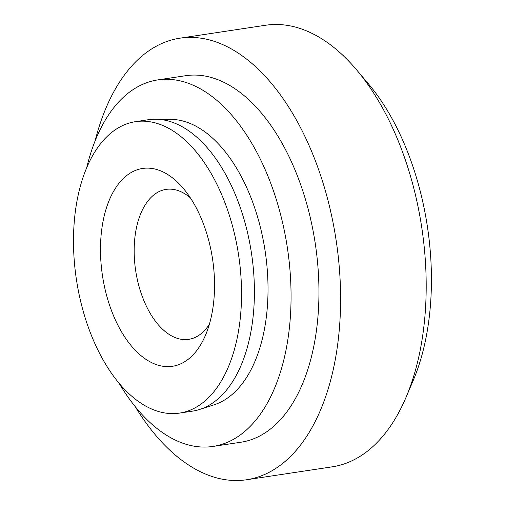 <?xml version="1.0" encoding="UTF-8"?>
<svg xmlns="http://www.w3.org/2000/svg" width="505" height="505" viewBox="0 0 505 505"><rect width="100%" height="100%" fill="white"/><g stroke="black" fill="none" stroke-linecap="round" stroke-linejoin="round"><path stroke-width="0.76" d="M186.074 411.607A147.372 82.006 81.4 0 1 179.509 413.096A147.372 82.006 81.4 0 1 77.398 285.577A147.372 82.006 81.4 0 1 128.958 123.151A147.372 82.006 81.4 0 1 135.523 121.654A147.372 82.006 81.4 0 1 237.634 249.18A147.372 82.006 81.4 0 1 186.074 411.607M135.523 121.654L148.394 119.717A147.372 82.006 81.4 0 1 155.78 119.205A147.372 82.006 81.4 0 1 251.471 253.194A147.372 82.006 81.4 0 1 199.589 409.467A147.372 82.006 81.4 0 1 198.945 409.669A147.372 82.006 81.4 0 1 192.38 411.158L179.509 413.096M138.13 169.478A100.034 55.664 81.4 0 1 183.29 188.359A100.034 55.664 81.4 0 1 205.466 335.269A100.034 55.664 81.4 0 1 176.901 365.279A100.034 55.664 81.4 0 1 103.885 283.753A100.034 55.664 81.4 0 1 138.13 169.478M155.78 119.205L171.037 119.376A144.916 80.636 81.4 0 1 265.138 251.136A144.916 80.636 81.4 0 1 214.12 404.795L199.589 409.467M190.322 197.796A75.832 42.193 -98.6 0 0 166.082 189.394A75.832 42.193 -98.6 0 0 162.705 190.164A75.832 42.193 -98.6 0 0 136.18 273.742A75.832 42.193 -98.6 0 0 188.718 339.354A75.832 42.193 -98.6 0 0 192.096 338.59A75.832 42.193 -98.6 0 0 209.398 324.178M119.155 383.333A185.329 103.127 -98.6 0 0 213.059 446.426A185.329 103.127 -98.6 0 0 221.316 444.551A185.329 103.127 -98.6 0 0 286.152 240.285A185.329 103.127 -98.6 0 0 157.743 79.916A185.329 103.127 -98.6 0 0 149.486 81.791A185.329 103.127 -98.6 0 0 86.645 167.912M157.743 79.916L185.625 75.706A185.329 103.127 81.4 0 1 314.041 236.075A185.329 103.127 81.4 0 1 249.199 440.341A185.329 103.127 81.4 0 1 240.942 442.216L213.059 446.426M95.091 140.958A223.292 124.249 81.4 0 1 170.015 40.432A223.292 124.249 81.4 0 1 179.957 38.172A223.292 124.249 81.4 0 1 334.676 231.391A223.292 124.249 81.4 0 1 256.553 477.49A223.292 124.249 81.4 0 1 246.61 479.75A223.292 124.249 81.4 0 1 135.189 406.588M179.957 38.172L265.567 25.25A223.292 124.249 81.4 0 1 356.429 69.658A223.292 124.249 81.4 0 1 405.925 397.58A223.292 124.249 81.4 0 1 342.163 464.568A223.292 124.249 81.4 0 1 332.221 466.828L246.61 479.75M356.429 69.658L368.177 83.533A202.448 112.653 81.4 0 1 413.052 380.852L405.925 397.58"/></g></svg>
